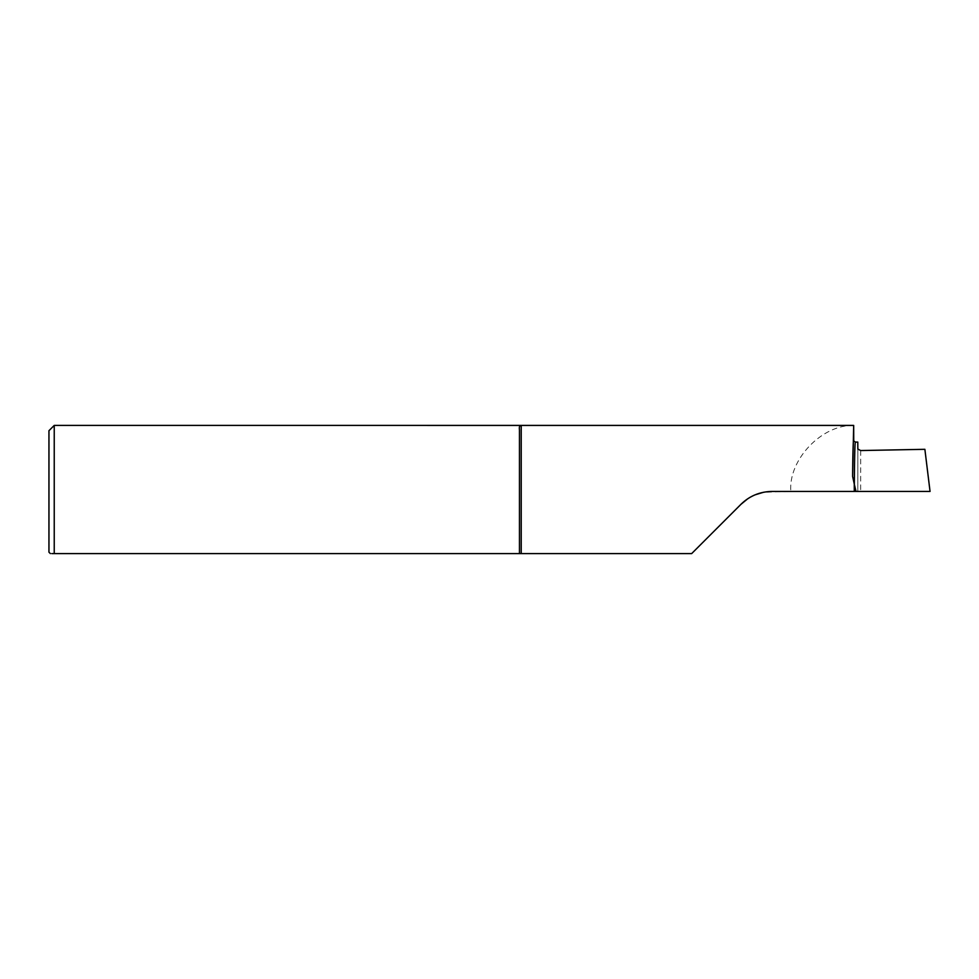 <?xml version="1.0" encoding="UTF-8"?>
<svg xmlns="http://www.w3.org/2000/svg" width="979" height="979" viewBox="0 0 979 979"><rect width="100%" height="100%" fill="white"/><g stroke="black" fill="none" stroke-linecap="round" stroke-linejoin="round"><path stroke-width="0.73" stroke-dasharray="4.89 3.67" d="M740.932 504.344L691.676 553.588L54.237 553.588L54.237 425.412M853.712 425.486C821.919 424.36 788.193 459.738 790.836 491.434L763.461 492.29M755.201 494.799L747.589 498.874M790.836 491.434L930.05 491.434L924.874 449.312M853.712 440.587L855.438 442.227L857.8 442.092M48.95 430.699L48.95 552.18M857.8 442.116L857.8 448.296M860.688 450.548L860.663 491.434L857.8 491.336L857.824 448.492M857.824 449.043L857.8 488.521M519.457 552.988L519.457 429.879"/><path stroke-width="1.47" d="M50.357 553.588L48.95 552.18L48.95 430.699L54.237 425.412L54.237 553.588L51.814 553.588M52.328 553.588L691.676 553.588L740.932 504.344C749.535 495.949 759.912 491.642 772.076 491.434L930.05 491.434L924.874 449.312L860.688 450.548L857.824 449.043L857.8 442.116M857.8 442.092L855.377 442.092A61.677 1.077 90 0 0 854.349 484.421L852.611 476.406L853.676 425.424L54.237 425.412M853.676 425.424L853.737 440.917L855.377 442.092M763.461 492.29L755.201 494.799M747.589 498.874L740.932 504.344M521.22 553.588L521.22 425.424C519.678 425.229 519.09 426.709 519.457 429.879L519.457 553.588M854.349 484.421L856.025 491.434M852.611 476.406A63.439 1.101 -90 0 1 853.712 440.587M854.275 491.434L854.275 484.409"/></g></svg>
